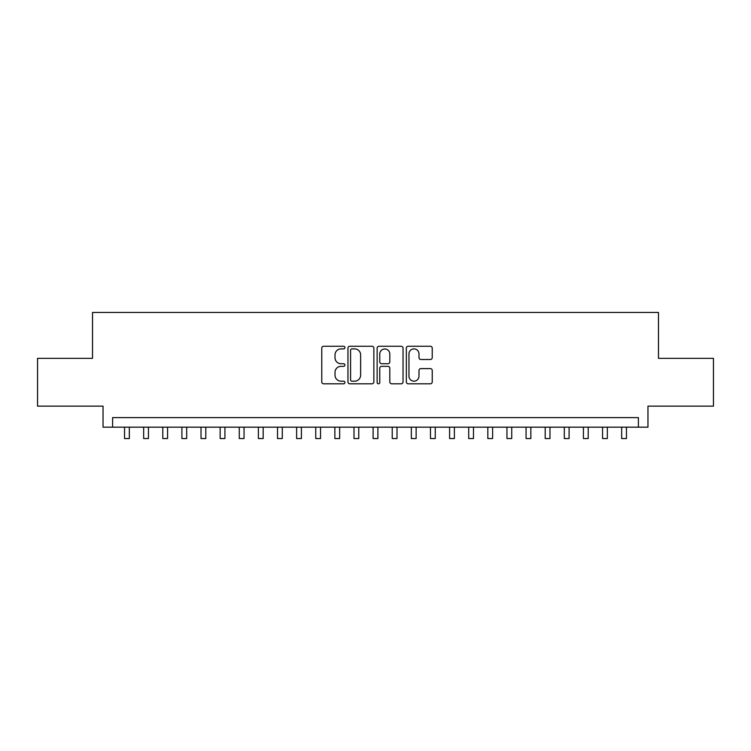 <?xml version="1.0" encoding="UTF-8"?>
<svg xmlns="http://www.w3.org/2000/svg" width="751" height="751" viewBox="0 0 751 751"><rect width="100%" height="100%" fill="white"/><g stroke="black" fill="none" stroke-linecap="round" stroke-linejoin="round"><path stroke-width="1.13" d="M344.906 347.582A1.314 1.314 0 0 0 343.592 346.267L323.653 346.267A1.877 1.877 0 0 0 321.775 348.145L321.775 381.921A1.877 1.877 0 0 0 323.653 383.799L343.592 383.799A1.314 1.314 0 0 0 344.906 382.484A1.314 1.314 0 0 0 343.592 381.17L341.01 381.17A6.008 6.008 0 0 1 335.012 375.162L335.012 372.355A6.008 6.008 0 0 1 341.01 366.347L343.592 366.347A1.314 1.314 0 0 0 344.906 365.033A1.314 1.314 0 0 0 343.592 363.719L341.01 363.719A6.008 6.008 0 0 1 335.012 357.711L335.012 354.894A6.008 6.008 0 0 1 341.01 348.896L343.592 348.896A1.314 1.314 0 0 0 344.906 347.582M430.351 359.494A1.877 1.877 0 0 0 432.229 357.617L432.229 348.145A1.877 1.877 0 0 0 430.351 346.267L408.206 346.267A1.877 1.877 0 0 0 406.329 348.145L406.329 381.921A1.877 1.877 0 0 0 408.206 383.799L430.351 383.799A1.877 1.877 0 0 0 432.229 381.921L432.229 370.478A1.877 1.877 0 0 0 430.351 368.6L420.87 368.6A1.877 1.877 0 0 0 418.992 370.478L418.992 376.148A5.022 5.022 0 0 1 413.97 381.17A5.022 5.022 0 0 1 408.957 376.148L408.957 353.909A5.022 5.022 0 0 1 413.97 348.896A5.022 5.022 0 0 1 418.992 353.909L418.992 357.617A1.877 1.877 0 0 0 420.87 359.494L430.351 359.494M638.406 427.169L647.963 427.169L647.963 406.141L713.45 406.141L713.45 358.34L658.477 358.34L658.477 312.454L92.523 312.454L92.523 358.34L37.55 358.34L37.55 406.141L103.037 406.141L103.037 427.169L638.406 427.169L638.406 417.612L112.594 417.612L112.594 427.169M373.857 348.145A1.877 1.877 0 0 0 371.98 346.267L349.835 346.267A1.877 1.877 0 0 0 347.957 348.145L347.957 381.921A1.877 1.877 0 0 0 349.835 383.799L371.98 383.799A1.877 1.877 0 0 0 373.857 381.921L373.857 348.145M379.02 346.267L401.165 346.267A1.877 1.877 0 0 1 403.043 348.145L403.043 381.921A1.877 1.877 0 0 1 401.165 383.799L391.684 383.799A1.877 1.877 0 0 1 389.807 381.921L389.807 368.225A1.877 1.877 0 0 0 387.929 366.347L381.649 366.347A1.877 1.877 0 0 0 379.771 368.225L379.771 382.484A1.314 1.314 0 0 1 378.457 383.799A1.314 1.314 0 0 1 377.143 382.484L377.143 348.145A1.877 1.877 0 0 1 379.02 346.267M351.9 348.896A1.314 1.314 0 0 0 350.586 350.201L350.586 379.856A1.314 1.314 0 0 0 351.9 381.17L354.622 381.17A6.008 6.008 0 0 0 360.63 375.162L360.63 354.894A6.008 6.008 0 0 0 354.622 348.896L351.9 348.896M389.807 354.003A5.022 5.022 0 0 0 384.794 348.99A5.022 5.022 0 0 0 379.771 354.003L379.771 361.841A1.877 1.877 0 0 0 381.649 363.719L387.929 363.719A1.877 1.877 0 0 0 389.807 361.841L389.807 354.003M124.544 427.169L124.544 438.546L129.332 438.546L129.332 427.169M143.666 427.169L143.666 438.546L148.445 438.546L148.445 427.169M162.789 427.169L162.789 438.546L167.567 438.546L167.567 427.169M181.911 427.169L181.911 438.546L186.689 438.546L186.689 427.169M201.024 427.169L201.024 438.546L205.812 438.546L205.812 427.169M220.146 427.169L220.146 438.546L224.924 438.546L224.924 427.169M239.269 427.169L239.269 438.546L244.047 438.546L244.047 427.169M258.391 427.169L258.391 438.546L263.169 438.546L263.169 427.169M277.513 427.169L277.513 438.546L282.292 438.546L282.292 427.169M296.626 427.169L296.626 438.546L301.404 438.546L301.404 427.169M315.749 427.169L315.749 438.546L320.527 438.546L320.527 427.169M334.871 427.169L334.871 438.546L339.649 438.546L339.649 427.169M353.993 427.169L353.993 438.546L358.771 438.546L358.771 427.169M373.106 427.169L373.106 438.546L377.894 438.546L377.894 427.169M392.229 427.169L392.229 438.546L397.007 438.546L397.007 427.169M411.351 427.169L411.351 438.546L416.129 438.546L416.129 427.169M430.473 427.169L430.473 438.546L435.251 438.546L435.251 427.169M449.596 427.169L449.596 438.546L454.374 438.546L454.374 427.169M468.708 427.169L468.708 438.546L473.487 438.546L473.487 427.169M487.831 427.169L487.831 438.546L492.609 438.546L492.609 427.169M506.953 427.169L506.953 438.546L511.731 438.546L511.731 427.169M526.075 427.169L526.075 438.546L530.854 438.546L530.854 427.169M545.188 427.169L545.188 438.546L549.976 438.546L549.976 427.169M564.311 427.169L564.311 438.546L569.089 438.546L569.089 427.169M583.433 427.169L583.433 438.546L588.211 438.546L588.211 427.169M602.555 427.169L602.555 438.546L607.334 438.546L607.334 427.169M621.668 427.169L621.668 438.546L626.456 438.546L626.456 427.169"/></g></svg>
